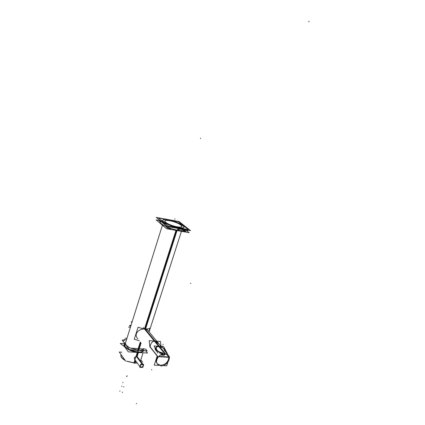<?xml version="1.0" encoding="UTF-8"?>
<svg xmlns="http://www.w3.org/2000/svg" width="425" height="425" viewBox="0 0 425 425"><rect width="100%" height="100%" fill="white"/><g stroke="black" fill="none" stroke-linecap="round" stroke-linejoin="round"><path stroke-width="0.64" d="M138.252 350.179C140.818 350.312 142.55 349.908 143.453 348.973C142.55 349.908 140.818 350.312 138.252 350.179L130.512 348.123L138.252 350.179L140.691 342.555M125.88 342.051C124.7 343.836 126.183 345.833 130.326 348.033C126.639 346.115 125.051 344.282 125.561 342.534M165.336 353.696L165.309 354.025L165.336 353.696M165.293 354.083L162.042 355.204L160.427 354.987L162.042 355.204C163.885 355.284 164.969 354.912 165.293 354.083M157.654 356.304L150.115 346.816C150.769 343.071 152.341 341.195 154.827 341.195L158.998 343.915C157.686 342.242 156.299 341.333 154.827 341.195C152.341 341.195 150.769 343.071 150.115 346.816L157.654 356.304M168.683 356.963L166.106 353.823L168.683 356.963M156.782 341.222L147.703 330.188L144.978 329.152C140.399 328.089 132.823 333.349 137.79 338.831C132.823 333.349 140.399 328.089 144.978 329.152L154.727 341.068M157.261 363.811C155.731 361.755 155.874 359.364 157.696 356.623C155.13 361.351 156.081 364.246 160.544 365.298C165.479 364.751 168.242 362.095 168.842 357.335C168.242 362.095 165.479 364.751 160.544 365.298L157.34 363.896M158.727 346.407C152.873 345.955 156.713 352.962 162.52 353.18C156.713 352.962 152.873 345.955 158.727 346.407C152.729 345.966 157.011 353.217 162.807 353.17M165.548 351.879C165.596 349.382 163.583 347.586 159.492 346.487C163.583 347.586 165.596 349.382 165.548 351.879C165.585 349.371 163.572 347.581 159.497 346.492M165.251 351.512C165.081 349.297 163.237 347.708 159.71 346.752C163.237 347.708 165.081 349.297 165.251 351.512M158.929 346.657C153.446 346.184 156.968 352.718 162.387 352.925C158.058 351.985 156.023 350.227 156.278 347.639M165.856 350.795L165.383 349.934L165.856 350.795M163.11 355.13L163.928 354.822L164.464 353.637L163.928 354.822L163.11 355.13M160.305 353.329L159.784 353.138L160.305 353.329M156.921 351.448C155.566 350.253 154.96 349.116 155.104 348.033C154.96 349.116 155.566 350.253 156.921 351.448M178.744 228.406L171.668 226.578L178.744 228.406L183.945 228.751L178.744 228.406M161.011 220.065C160.724 221.138 162.483 222.599 166.276 224.442C162.483 222.599 160.724 221.138 161.011 220.065C160.788 221.122 162.499 222.546 166.143 224.336M165.66 219.337L170.659 220.246L165.66 219.337M185.481 227.274C185.077 226.456 183.876 225.505 181.889 224.416C183.876 225.505 185.077 226.456 185.481 227.274M178.017 227.816L175.19 227.2L178.017 227.816M164.029 222.572L163.221 221.898L164.029 222.572M136.584 356.548L137.642 357.191L136.584 356.548C134.677 356.857 134.002 357.797 134.555 359.359L134.688 359.497C133.923 357.919 134.555 356.936 136.584 356.548L137.897 352.453M143.73 350.71C142.933 351.953 140.994 352.506 137.923 352.362C132.265 351.73 127.973 349.908 125.051 346.89C127.973 349.908 132.265 351.73 137.923 352.362C140.994 352.506 142.933 351.953 143.73 350.71M124.031 345.132L124.865 346.72C123.728 345.812 123.659 345.105 124.668 344.595L124.265 344.85M124.61 345.525L125.29 346.752L124.674 345.355M143.23 350.678L143.151 350.79C142.279 351.804 140.516 352.256 137.854 352.139C140.622 352.256 142.412 351.767 143.23 350.678L143.167 350.758C140.383 352.83 135.798 352.506 129.407 349.796M128.207 349.169L125.465 346.917L128.207 349.169M168.783 220.017C175.897 221.228 185.22 225.654 183.977 227.285C183.425 228.05 181.464 228.151 178.091 227.593C170.893 226.408 161.426 221.882 162.722 220.299C163.312 219.512 165.33 219.422 168.783 220.017C180.625 222.004 190.682 229.909 178.091 227.593C165.628 225.489 156.177 217.526 168.783 220.017M169.649 220.729C166.866 220.246 165.24 220.32 164.767 220.952C163.721 222.238 171.36 225.887 177.177 226.849C179.913 227.306 181.502 227.226 181.948 226.605C182.957 225.287 175.413 221.701 169.649 220.729C159.46 218.721 167.147 225.16 177.177 226.849C187.356 228.735 179.276 222.339 169.649 220.729M184.562 230.345L185.911 231.428L182.968 230.913M170.946 228.815L167.817 228.268L166.345 227.03M160.607 221.383L159.354 221.154L160.395 222.031M137.094 352.049L140.292 342.04M144.42 329.12L176.019 230.228M138.173 352.123L141.079 343.044M145.504 329.21L177.097 230.451M124.706 345.488L162.509 224.947M147.225 350.933L129.365 349.791L122.177 340.048L124.514 340.212M161.734 355.119C163.54 355.273 164.746 354.886 165.346 353.961M158.482 356.713L169.208 357.356M157.733 356.671L149.743 346.614M161.357 365.856L157.686 364.358C154.11 360.777 159.943 352.665 165.378 353.674L145.068 328.865M148.83 331.558L149.919 328.169C147.358 329.481 143.411 329.147 138.088 327.17L134.257 339.251L139.267 340.723M160.602 365.819C166.106 366.754 171.838 358.583 168.157 355.045L164.624 353.627L143.283 327.505M169.288 357.978L169.607 357.016L158.785 356.373M167.896 362.174L166.696 365.792L163.094 365.606M159.083 365.399L154.217 365.144L157.117 356.272M149.908 346.922L149.164 340.664L160.406 341.482L161.027 346.38M160.538 354.912L162.393 355.162M157.749 353.01L154.004 345.955L163.567 346.614L167.397 353.616L166.956 353.589M161.665 355.114L162.122 354.11M165.187 349.578L165.978 351.023M164.14 353.648L163.428 353.743M162.308 355.162L162.897 353.86M162.945 353.754L160.002 353.154M156.836 351.294L155.12 348.059M162.924 353.834L159.72 353.138M156.942 351.496C155.545 350.274 154.923 349.111 155.093 348.001M164.077 355.385L164.555 353.627M159.625 346.646C163.306 347.613 165.187 349.244 165.261 351.528M162.69 352.851C158.243 352.022 156.118 350.258 156.315 347.554M130.953 325.391L129.683 325.279L130.953 325.391M130.007 325.428L130.672 326.272L130.007 325.428M130.034 325.731L129.556 325.688M130.438 327.022L129.173 326.915M129.397 327.197L128.6 327.133M126.873 338.364L125.115 338.236M131.166 321.741L132.074 321.821L131.166 321.741L131.835 322.58L131.166 321.741L132.074 321.821L131.166 321.741L131.835 322.58L131.166 321.741L132.074 321.821L131.166 321.741L131.835 322.58L131.166 321.741M145.817 349.127L130.385 348.112M126.225 339.718L124.026 339.559M145.663 349.116L146.981 350.806L129.508 349.685L122.485 340.175L124.599 340.329M190.512 230.621L167.174 226.504L156.299 217.409L179.116 221.574L190.512 230.621M184.801 230.074C183.924 230.897 181.464 230.94 177.411 230.196L177.979 228.411M167.365 219.523L171.28 220.363M181.709 224.273C183.876 225.436 185.151 226.451 185.528 227.311M183.812 228.724L178.038 228.23M178.845 230.355L178.527 230.706C182.638 231.094 184.732 230.887 184.811 230.074C184.115 231.131 181.565 231.264 177.156 230.462L177.438 230.111M186.187 230.318L189.125 232.677L166.658 228.762L156.203 219.938L160.007 220.623M187.951 230.626L179.249 229.096L187.951 230.626L187.212 230.037L187.951 230.626M167.71 227.067L158.243 219.146L167.71 227.067M180.003 228.05L177.411 227.657M178.633 227.874L175.828 227.311M160.4 222.004C159.21 223.996 170.722 229.309 178.819 230.44L179.387 228.661M179.446 228.48L171.966 226.631M165.192 219.252L168.741 219.778M137.28 363.04L133.88 363.131L137.403 352.102C140.585 352.357 142.673 351.889 143.666 350.705M136.494 356.564L137.695 357.26M134.72 359.545L134.597 359.417C134.098 357.839 134.799 356.894 136.701 356.575L142.375 364.236C140.468 364.565 139.761 365.521 140.255 367.094L141.212 367.407M126.666 361.218L135.038 363.194L135.756 360.953M137.009 357.021L138.561 352.176L129.37 349.791M125.295 360.538C121.906 358.583 120.456 356.713 120.944 354.939M129.359 349.786C125.508 347.74 123.856 345.796 124.403 343.942L124.7 343.469M125.742 361.17L119.276 352.043L121.81 352.197M140.84 359.784L142.556 362.079M124.52 343.724L120.227 343.427L124.711 346.869M129.338 349.759C126.108 348.033 124.546 346.332 124.652 344.67L124.998 343.873M124.557 346.704L128.329 351.858L147.507 353.053L145.796 350.843M142.157 364.331L143.209 364.666C143.708 366.233 143.007 367.189 141.1 367.529L140.999 367.397M142.163 364.225L136.473 356.564M143.703 364.411L140.675 364.257L139.708 367.269L142.726 367.418L143.703 364.411M168.072 225.941L188.307 229.521L178.436 221.664L158.589 218.046L168.072 225.941M177.48 227.439C181.209 228.129 183.377 228.066 183.988 227.253C185.289 225.569 175.318 220.947 168.199 219.884M169.4 220.102C165.607 219.38 163.386 219.433 162.732 220.262C161.373 221.903 171.525 226.637 178.702 227.657M170.154 220.788C167.094 220.203 165.298 220.246 164.778 220.92C163.678 222.248 171.875 226.063 177.671 226.892M176.688 226.716C179.706 227.279 181.464 227.226 181.964 226.567C183.016 225.213 174.941 221.468 169.182 220.607M176.524 230.483L144.978 329.152L146.173 329.354M168.831 357.143L158.637 356.538M151.592 369.92L151.762 369.548L151.592 369.92M161.776 347.363L161.952 346.975L161.776 347.363M162.207 346.412L162.382 346.024L162.207 346.412M163.157 344.308L162.982 344.696L163.157 344.308M190.772 283.162L190.581 283.581L190.772 283.162M308.778 21.824L309.039 21.25L308.778 21.824M136.478 403.394L136.319 403.75L136.478 403.394M119.818 391.292L119.946 390.899M122.389 392.503L122.517 392.11M130.804 325.619L130.932 325.21L130.804 325.619M121.762 386.458L121.89 386.065M123.718 387.047L123.84 386.654M177.793 230.562L178.139 230.286C181.73 230.881 183.945 230.807 184.779 230.068C183.945 230.807 181.73 230.881 178.139 230.286C168.89 228.799 157.287 222.748 160.969 221.425M178.702 228.538L178.139 230.286C169.846 228.942 158.95 223.709 160.459 221.861M174.941 218.817L174.803 219.263L174.941 218.817M177.921 230.605L178.224 230.254M134.534 362.961L137.153 362.86L134.534 362.961L127.303 361.255L134.534 362.961L135.352 360.405L134.465 363.173L135.352 360.405M121.04 354.657C120.482 356.362 121.805 358.185 125.003 360.129C121.747 358.142 120.434 356.293 121.072 354.583M200.457 138.545L200.605 138.077L200.457 138.545M136.579 356.564L137.992 352.15L136.579 356.564L142.152 364.066L142.949 364.363M122.82 382.782L122.947 382.383M126.565 376.529L126.692 376.13M127.112 376.168L127.24 375.769M141.084 367.375L140.755 367.322L141.084 367.375M139.937 366.562L140.521 364.74L139.937 366.562M142.152 364.066L141.169 364.283L142.152 364.066L142.959 364.374M142.173 364.395C143.724 365.452 143.411 366.419 141.238 367.29C139.682 366.228 139.99 365.266 142.173 364.395C143.724 365.452 143.411 366.419 141.238 367.29C139.682 366.228 139.99 365.266 142.173 364.395M181.427 231.333L149.101 331.882L181.539 230.982M143.018 350.795L143.751 348.516M165.033 354.36L165.346 353.669L165.033 354.36M135.065 363.099L137.217 362.95M143.097 352.777L142.917 353.34L143.097 352.777M142.832 353.595L140.457 360.974L142.832 353.595M142.991 364.379L137.413 356.878L142.991 364.379M143.374 365.426L143.092 366.297L143.374 365.426M168.157 355.045L163.864 349.833M161.601 347.082L146.673 328.929M160.448 221.903L160.703 221.09M123.962 345.355L124.403 343.942M124.599 345.748L124.652 344.67M139.915 366.626L134.438 359.157"/></g></svg>
